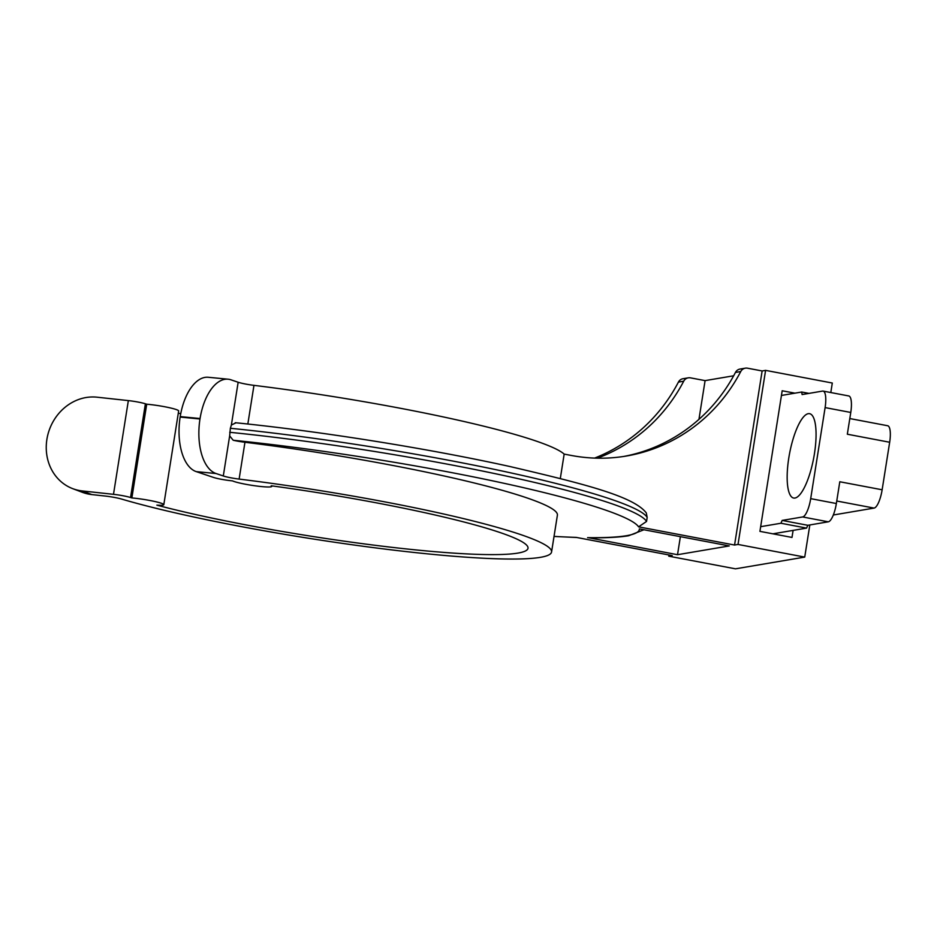 <?xml version="1.0" encoding="UTF-8"?>
<svg xmlns="http://www.w3.org/2000/svg" width="937" height="937" viewBox="0 0 937 937"><rect width="100%" height="100%" fill="white"/><g stroke="black" fill="none" stroke-linecap="round" stroke-linejoin="round"><path stroke-width="1.41" d="M235.948 422.833L231.369 425.035L230.361 428.279L229.659 435.869L233.196 440.249A13.622 1.382 -171 0 0 244.955 442.264A241.887 24.444 9 0 1 557.398 515.174L551.565 551.998A241.887 24.444 9 0 1 386.22 549.234A241.887 24.444 9 0 1 121.435 499.023A13.622 1.382 9 0 0 105.003 496.024L91.838 494.584A47.693 42.715 110.8 0 1 82.315 492.3L72.688 488.645A47.693 42.715 -69.2 0 0 82.198 490.929L91.838 494.584M216.072 473.536L196.231 471.616A47.693 24.292 -84.4 0 1 180.138 417.07L199.979 418.991A47.693 24.292 95.6 0 0 216.072 473.536L223.299 475.973A13.622 1.382 9 0 0 239.122 479.088A241.887 24.444 9 0 1 551.565 551.998M163.811 504.68L178.651 410.945A20.438 2.061 -171 0 0 167.84 407.372A20.438 2.061 -171 0 0 146.711 404.21L131.871 497.945A20.438 2.061 9 0 1 152.989 501.108A20.438 2.061 9 0 1 163.811 504.68A20.438 2.061 9 0 1 162.862 505.137A20.438 2.061 9 0 1 156.866 505.137A218.028 22.031 9 0 0 395.098 547.688A218.028 22.031 9 0 0 528.011 548.262A218.028 22.031 9 0 0 271.191 485.776A20.438 2.061 9 0 1 271.777 486.397A20.438 2.061 9 0 1 270.828 486.842A20.438 2.061 9 0 1 251.854 485.331A20.438 2.061 9 0 1 232.505 480.892A218.028 22.031 9 0 0 230.244 480.634A13.622 1.382 9 0 1 213.413 477.401L196.231 471.616M180.724 413.744A218.028 22.031 9 0 1 178.311 413.123M131.871 497.945A218.028 22.031 9 0 1 130.548 497.524L145.387 403.788A13.622 1.382 -171 0 0 128.346 400.603L97.05 397.194A47.693 42.715 -69.2 0 0 46.92 439.184L46.85 439.652A47.693 42.715 -69.2 0 0 72.688 488.645M82.198 490.929L113.494 494.326A13.622 1.382 9 0 1 130.548 497.524M146.711 404.21A218.028 22.031 9 0 1 145.387 403.788M560.314 478.491L564.168 454.105A241.887 24.444 -171 0 0 253.962 385.353A13.622 1.382 9 0 1 238.15 382.249L230.912 379.801A47.693 24.292 95.6 0 0 228.113 379.204A47.693 24.292 95.6 0 0 200.061 418.534L180.22 416.602A47.693 24.292 -84.4 0 1 208.26 377.271L228.113 379.204M564.168 454.105L571.347 455.464A170.335 162.324 -99.6 0 0 626.303 456.038A170.335 162.324 -99.6 0 0 740.745 371.544A6.817 6.489 -99.6 0 1 745.325 368.171L740.031 369.061A6.817 6.489 80.4 0 0 735.451 372.446A170.335 162.324 -99.6 0 1 623.655 456.46M587.604 537.651A279.355 28.227 9 0 0 626.408 535.718A279.355 28.227 9 0 0 639.35 528.89L729.267 545.931L677.521 554.704L588.811 537.768C605.888 537.99 619.158 537.311 628.61 535.741L643.965 529.756M745.325 368.171A6.817 6.489 -99.6 0 1 747.527 368.194L762.132 370.958L734.561 545.041L638.577 526.84L646.542 521.452L647.174 517.435L646.284 512.89C633.576 496.411 585.613 484.206 509.681 466.474C427.869 448.413 319.599 431.149 235.246 422.716M830.803 392.544L832.302 383.022L765.588 370.373L738.016 544.444L734.561 545.041M765.588 370.373L762.132 370.958M554.048 536.386A279.355 28.227 9 0 0 576.243 537.393L672.227 555.594L668.76 556.18L735.475 568.829L804.731 557.093L809.826 524.954M738.016 544.444L804.731 557.093M597.337 458.181A170.335 162.324 -99.6 0 0 683.705 381.207A6.817 6.489 -99.6 0 1 690.487 377.857L705.092 380.621L698.955 419.343M680.379 536.667L677.521 554.704M688.285 377.834L682.991 378.724A6.817 6.489 80.4 0 0 678.411 382.109A170.335 162.324 -99.6 0 1 594.597 458.099M733.659 375.784L705.092 380.621M793.112 530.389L791.988 537.44L759.919 531.361L782.184 390.764L794.892 393.165M668.959 554.973L668.76 556.18M788.778 458.052A42.926 12.275 100.7 0 1 812.836 416.309A42.926 12.275 100.7 0 1 814.44 453.707A42.926 12.275 100.7 0 1 797.574 496.821A42.926 12.275 100.7 0 1 788.778 458.052M781.446 395.449L801.709 392.017L802.107 394.559L822.569 391.08A17.721 5.06 100.7 0 1 823.119 391.092A17.721 5.06 100.7 0 1 825.11 407.595L810.692 498.648A17.721 5.06 100.7 0 1 802.634 516.955L782.161 520.422L807.823 525.294L806.581 528.105L780.931 523.244L760.657 526.676M808.971 393.388L801.709 392.017M782.161 520.422L780.931 523.244M772.873 533.821L806.581 528.105M849.812 418.558L887.667 425.738A17.721 5.06 -79.3 0 1 889.67 442.252L882.139 489.782L839.798 481.759L836.354 503.52A17.721 5.06 -79.3 0 1 828.296 521.815L807.823 525.294M889.67 442.252L847.329 434.218L850.773 412.456A17.721 5.06 -79.3 0 0 848.781 395.953L823.119 391.092M833.309 514.999L874.08 508.088A17.721 5.06 -79.3 0 0 882.139 489.782M239.122 479.088L244.955 442.264M740.745 371.544L735.451 372.446M233.196 440.249A279.355 28.227 9 0 1 638.577 526.84M230.361 428.279A286.172 28.918 9 0 1 647.174 517.435M229.729 432.297A286.172 28.918 9 0 1 646.542 521.452M247.836 424.039L253.962 385.353M683.705 381.207L678.411 382.109M113.494 494.326L128.346 400.603M223.299 475.973L229.659 435.869M231.369 425.035L238.15 382.249M828.296 521.815L802.634 516.955M850.773 412.456L825.11 407.595M836.354 503.52L810.692 498.648M874.08 508.088L836.753 501.014M576.805 537.498L554.036 536.456"/></g></svg>

